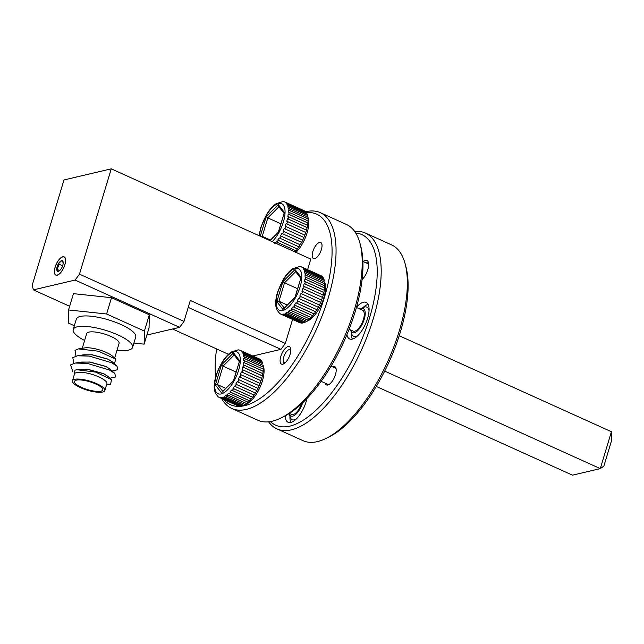 <?xml version="1.0" encoding="UTF-8"?>
<svg xmlns="http://www.w3.org/2000/svg" width="644" height="644" viewBox="0 0 644 644"><rect width="100%" height="100%" fill="white"/><g stroke="black" fill="none" stroke-linecap="round" stroke-linejoin="round"><path stroke-width="0.97" d="M346.907 334.695A20.053 8.316 -65.7 0 0 349.612 338.945A20.053 8.316 -65.7 0 0 367.603 318.386A20.053 8.316 -65.7 0 0 366.138 302.398A20.053 8.316 -65.7 0 0 356.486 307.293M368.094 304.395A20.053 8.316 -65.7 0 0 362.805 307.776M285.187 415.855A20.053 8.316 -65.7 0 0 288.126 422.279A20.053 8.316 -65.7 0 0 306.117 401.719A20.053 8.316 -65.7 0 0 306.947 398.507M362.105 279.593A11.463 4.75 -65.7 0 0 367.805 269.643A11.463 4.75 -65.7 0 0 368.424 262.551A11.463 4.75 -65.7 0 0 363.232 261.569M368.618 263.742A9.596 3.977 -65.7 0 0 367.748 262.905A9.596 3.977 -65.7 0 0 366.17 262.897M325.196 383.172A10.03 4.162 -65.7 0 0 328.641 384.701A10.03 4.162 -65.7 0 0 335.46 374.647A10.03 4.162 -65.7 0 0 335.999 368.44A10.03 4.162 -65.7 0 0 332.578 366.863M270.416 421.579A104.578 43.365 -65.7 0 0 369.519 317.935A104.578 43.365 -65.7 0 0 355.713 233.015M354.699 231.478A107.443 44.557 114.3 0 1 365.43 233.056A107.443 44.557 114.3 0 1 373.287 318.683A107.443 44.557 114.3 0 1 276.864 428.848A107.443 44.557 114.3 0 1 268.596 421.828M405.189 264L406.026 267.18A104.578 43.365 114.3 0 1 400.399 331.902A104.578 43.365 114.3 0 1 329.293 436.801L326.363 438.274A107.443 44.557 -65.7 0 0 399.417 330.501A107.443 44.557 -65.7 0 0 405.189 264A107.443 44.557 -65.7 0 0 391.56 244.881L365.43 233.056M276.864 428.848L302.994 440.665A107.443 44.557 -65.7 0 0 326.363 438.274M384.685 371.105L600.28 468.623L572.476 475.167L376.273 386.424M611.422 431.721L611.8 439.796L603.839 466.159L600.28 468.623L611.422 431.721L399.208 335.733M289.953 416.233A20.053 8.316 -65.7 0 0 290.919 422.44M351.439 332.9A20.053 8.316 -65.7 0 0 352.397 339.098M290.822 350.239A7.165 2.97 -65.7 0 0 288.633 349.813A7.165 2.97 -65.7 0 0 283.763 357.001A7.165 2.97 -65.7 0 0 283.384 361.429A7.165 2.97 -65.7 0 0 285.147 362.789M283.98 363.691A8.952 3.711 114.3 0 1 283.899 363.417L283.384 361.429M288.633 349.813L290.468 348.895A8.952 3.711 114.3 0 1 290.726 348.774M360.06 243.585L360.89 246.765A104.578 43.365 114.3 0 1 355.263 311.487A104.578 43.365 114.3 0 1 284.157 416.386L281.227 417.859A107.443 44.557 -65.7 0 0 354.281 310.086A107.443 44.557 -65.7 0 0 360.06 243.585A107.443 44.557 -65.7 0 0 346.424 224.458L320.293 212.641A107.443 44.557 114.3 0 1 328.15 298.269A107.443 44.557 114.3 0 1 231.735 408.433A107.443 44.557 114.3 0 1 221.641 398.499M231.735 408.433L257.858 420.25A107.443 44.557 -65.7 0 0 281.227 417.859M216.626 348.943A104.578 43.365 -65.7 0 0 215.643 377.006M223.637 399.401A104.578 43.365 -65.7 0 0 239.801 406.372M241.75 406.195A104.578 43.365 -65.7 0 0 324.383 297.52A104.578 43.365 -65.7 0 0 306.383 212.633M64.843 264.845A10.03 4.162 -65.7 0 0 64.11 256.851A10.03 4.162 -65.7 0 0 55.11 267.131A10.03 4.162 -65.7 0 0 55.843 275.125A10.03 4.162 -65.7 0 0 64.843 264.845M280.8 356.47A9.596 3.977 114.3 0 1 289.414 346.625A9.596 3.977 114.3 0 1 290.122 354.281A9.596 3.977 114.3 0 1 281.509 364.118A9.596 3.977 114.3 0 1 280.8 356.47M312.839 251.538A8.807 3.655 114.3 0 1 320.744 242.506A8.807 3.655 114.3 0 1 321.388 249.526A8.807 3.655 114.3 0 1 313.483 258.566A8.807 3.655 114.3 0 1 312.839 251.538M172.544 329.004L228.467 354.297M252.802 355.987L280.961 349.362L188.217 307.413M146.88 335.041L179.62 327.337L75.098 280.06L79.47 274.135L183.991 321.412L190.318 300.458L285.332 343.437L292.577 319.44M307.615 269.643L310.802 259.089L111.259 168.833L63.989 179.958L32.2 285.26L33.391 289.872L69.649 306.278M285.332 343.437L280.961 349.362M305.61 211.755A107.443 44.557 114.3 0 1 320.293 212.641M79.47 274.135L111.259 168.833M75.098 280.06L33.391 289.872M183.991 321.412L179.62 327.337M100.883 391.214A14.772 4.089 -163.2 0 0 102.774 389.95A14.772 4.089 -163.2 0 0 92.913 382.81A14.772 4.089 -163.2 0 0 76.386 380.137A14.772 4.089 -163.2 0 0 74.495 381.409A14.772 4.089 -163.2 0 0 84.356 388.549A14.772 4.089 -163.2 0 0 100.883 391.214M104.835 390.57L106.888 383.752A16.921 4.685 -163.2 0 0 95.594 375.573A16.921 4.685 -163.2 0 0 76.668 372.514A16.921 4.685 -163.2 0 0 74.495 373.971L72.434 380.789A16.921 4.685 16.8 0 1 74.607 379.332A16.921 4.685 16.8 0 1 93.541 382.391A16.921 4.685 16.8 0 1 104.835 390.57A16.921 4.685 16.8 0 1 102.662 392.027A16.921 4.685 16.8 0 1 83.728 388.968A16.921 4.685 16.8 0 1 72.434 380.789M74.149 375.114L74.954 370.195L76.877 369.72L95.715 372.119L111.444 379.638L110.631 384.275L106.526 384.943M115.864 359.207L112.797 356.398A16.921 4.685 -163.2 0 0 99.434 349.909A16.921 4.685 -163.2 0 0 84.718 347.913L78.431 348.903L98.411 351.205L115.864 359.207L114.31 363.715M75.976 356.1L75.01 350.352L78.431 348.895M84.614 340.459A31.017 8.581 16.8 0 1 73.191 329.495A31.017 8.581 16.8 0 1 77.167 326.83A31.017 8.581 16.8 0 1 111.879 332.433A31.017 8.581 16.8 0 1 132.583 347.43A31.017 8.581 16.8 0 1 128.607 350.094A31.017 8.581 16.8 0 1 117.007 350.239M73.191 329.495L76.33 319.118A31.017 8.581 16.8 0 1 80.307 316.454A31.017 8.581 16.8 0 1 115.01 322.056A31.017 8.581 16.8 0 1 135.715 337.053L132.583 347.43M82.247 348.299L86.69 333.568A16.921 4.685 16.8 0 1 88.864 332.119A16.921 4.685 16.8 0 1 107.79 335.17A16.921 4.685 16.8 0 1 119.084 343.349L114.64 358.08M76.877 369.72L87.673 369.374L103.716 373.794L107.854 376.321L111.444 379.638M77.924 369.551L87.713 369.262L103.748 373.681L108.506 376.925M72.901 371.926L70.623 364.882L75.284 363.055L81.708 362.033L89.87 362.113L105.906 366.525L110.043 369.06L114.841 373.48L115.55 376.99L109.923 378.237M80.122 362.29L89.902 362L105.946 366.42L110.696 369.664M73.778 363.369L72.82 357.613L77.473 355.794L83.905 354.772L92.06 354.844L108.103 359.263L112.241 361.799L117.031 366.219L117.739 369.72L112.12 370.976M82.319 355.021L92.092 354.731L108.136 359.151L112.893 362.403M75.284 363.055L87.149 363.353L109.432 370.018L114.841 373.48M77.473 355.794L89.347 356.092L111.621 362.749L117.031 366.219M133.904 343.059L144.135 344.146L149.054 327.852L149.311 314.795L111.517 297.697L73.456 293.656L68.538 309.949L68.28 323.006L74.326 325.743M111.517 297.697L106.598 313.99L68.538 309.949M149.311 314.795L144.393 331.088L106.598 313.99M144.135 344.146L144.393 331.088M57.163 266.648A5.788 2.399 -65.7 0 0 56.736 269.224A5.788 2.399 -65.7 0 0 58.363 271.317A5.788 2.399 -65.7 0 0 58.846 271.132A5.788 2.399 -65.7 0 0 61.599 268.081A5.788 2.399 -65.7 0 0 63.209 262.752A5.788 2.399 -65.7 0 0 63.096 261.746A5.788 2.399 -65.7 0 0 61.583 260.659A5.788 2.399 -65.7 0 0 58.346 263.895A5.788 2.399 -65.7 0 0 57.163 266.648M63.209 262.752L61.583 260.659L58.346 263.895L58.185 266.849L56.736 269.224L58.363 271.317M55.191 267.115A9.853 4.089 -65.7 0 0 54.466 271.712A9.853 4.089 -65.7 0 0 58.644 274.4A9.853 4.089 -65.7 0 0 64.754 264.861A9.853 4.089 -65.7 0 0 60.633 258.075A9.853 4.089 -65.7 0 0 55.191 267.115M62.621 265.835L58.346 263.895M59.683 270.552L56.736 269.224M218.147 396.768L215.297 393.082L214.372 389.499C213.888 385.579 214.436 380.982 216.014 375.71L218.501 369.052L222.059 362.339C224.981 357.67 228.065 354.224 231.325 352.002L238.2 349.837L240.067 350.256A25.784 10.69 114.3 0 1 240.502 350.425A25.784 10.69 114.3 0 1 241.017 350.706L260.023 359.296A25.784 10.69 -65.7 0 0 259.508 359.022L239.834 350.167M223.42 397.445L242.426 406.042A25.784 10.69 -65.7 0 0 243.722 405.511L245.243 404.641A25.784 10.69 -65.7 0 0 246.628 403.643L248.222 402.275A25.784 10.69 -65.7 0 0 249.639 400.858L251.232 399.047A25.784 10.69 -65.7 0 0 252.617 397.276L254.138 395.094A25.784 10.69 -65.7 0 0 255.435 393.041L256.819 390.594A25.784 10.69 -65.7 0 0 257.962 388.348L259.146 385.74A25.784 10.69 -65.7 0 0 260.087 383.397L261.029 380.741A25.784 10.69 -65.7 0 0 261.392 379.574A25.784 10.69 -65.7 0 0 261.73 378.414L242.724 369.817A25.784 10.69 114.3 0 1 242.386 370.976A25.784 10.69 114.3 0 1 242.023 372.143L241.347 371.862L240.405 374.518L241.081 374.8A25.784 10.69 114.3 0 1 240.14 377.143L239.471 376.837L238.288 379.445L238.956 379.751A25.784 10.69 114.3 0 1 237.813 381.997L237.153 381.675L235.768 384.122L236.429 384.444A25.784 10.69 114.3 0 1 235.141 386.497L234.488 386.159L232.967 388.332L233.611 388.678A25.784 10.69 114.3 0 1 232.234 390.449L231.59 390.095L229.997 391.906L230.641 392.26A25.784 10.69 114.3 0 1 229.224 393.677L228.596 393.315L227.002 394.683L227.63 395.054A25.784 10.69 114.3 0 1 226.245 396.044L225.625 395.666L224.104 396.535L224.716 396.913A25.784 10.69 114.3 0 1 223.42 397.445L221.423 397.388L222.027 397.775A25.784 10.69 114.3 0 1 220.884 397.815L219.684 397.589A25.784 10.69 114.3 0 1 219.25 397.42L238.256 406.01A25.784 10.69 -65.7 0 0 238.691 406.187L240.011 406.356M263.122 365.357L244.116 356.76A25.784 10.69 114.3 0 1 244.269 358.475L263.275 367.072A25.784 10.69 -65.7 0 0 263.122 365.357L263.613 366.79A22.918 9.507 114.3 0 1 262.382 380.974A22.918 9.507 114.3 0 1 246.797 403.965L243.826 405.454L224.104 396.535M220.884 397.815L239.882 406.412A25.784 10.69 -65.7 0 0 241.033 406.364L242.538 405.986M289.245 413.496A13.178 5.466 -65.7 0 0 289.285 413.673A13.178 5.466 -65.7 0 0 295.387 414.688A13.178 5.466 -65.7 0 0 302.704 402.758M296.288 418.986A16.044 6.657 114.3 0 1 292.151 419.703A16.044 6.657 114.3 0 1 290.114 416.845L289.285 413.673M301.585 403.812A11.463 4.75 114.3 0 1 291.668 414.454L289.373 413.416M226.245 396.044L245.243 404.641M246.628 403.643L227.63 395.054M229.224 393.677L248.222 402.275M249.639 400.858L230.641 392.26M232.234 390.449L251.232 399.047M252.617 397.276L233.611 388.678M235.141 386.497L254.138 395.094M255.435 393.041L236.429 384.444M237.813 381.997L256.819 390.594M257.962 388.348L238.956 379.751M240.14 377.143L259.146 385.74M260.087 383.397L241.081 374.8M242.023 372.143L261.029 380.741M243.376 367.233L262.374 375.822A25.784 10.69 -65.7 0 0 262.808 373.609L243.802 365.011A25.784 10.69 114.3 0 1 243.376 367.233L242.683 366.967L242.039 369.551L242.724 369.817M244.132 362.604L263.138 371.202A25.784 10.69 -65.7 0 0 263.275 369.189L244.277 360.592A25.784 10.69 114.3 0 1 244.132 362.604L243.44 362.363L243.118 364.762L243.802 365.011M243.778 355.021L262.776 363.619A25.784 10.69 -65.7 0 0 262.776 363.61A25.784 10.69 -65.7 0 0 262.333 362.274L243.335 353.677A25.784 10.69 114.3 0 1 243.778 355.021L243.086 354.804L243.424 356.543L244.116 356.76M242.675 352.389L261.681 360.986A25.784 10.69 -65.7 0 0 260.965 360.068L241.967 351.479A25.784 10.69 114.3 0 1 242.675 352.389L241.991 352.188L243.335 353.677M238.691 406.187L219.684 397.589M241.033 406.364L222.027 397.775M243.722 405.511L224.716 396.913M261.005 360.205L260.023 359.296M262.374 362.395L261.681 360.986M262.808 363.723L243.086 354.804M263.275 369.189L263.275 367.072M262.808 373.609L263.138 371.202M261.73 378.414L262.374 375.822M244.269 358.475L243.577 358.249L243.585 360.366L244.277 360.592M241.017 350.706L241.967 351.479M239.399 350.07L240.067 350.256M225.682 388.308L217.471 384.597L215.362 384.983L221.391 365.011L223.041 366.146L217.471 384.597L222.695 391.294M236.074 372.039L223.041 366.146L234.166 355.029M233.539 380.451L221.472 392.824L215.362 384.983M221.391 365.011L233.531 352.88L234.255 354.933M234.336 380.628L233.611 380.685L221.472 392.824M233.531 352.88L239.64 360.712L233.522 380.483M241.146 406.308L221.423 397.388M238.811 406.131L219.097 397.203M260.063 359.433L240.341 350.505M261.714 361.107L241.991 352.188M263.299 367.169L243.577 358.249M263.163 371.282L243.44 362.363M262.406 375.887L242.683 366.967M261.062 380.781L241.347 371.862M258.002 388.364L238.288 379.445M255.491 393.041L235.768 384.122M252.69 397.251L232.967 388.332M249.719 400.826L229.997 391.906M246.724 403.603L227.002 394.683M279.633 313.435L276.775 309.748L275.857 306.166C275.374 302.245 275.922 297.649 277.492 292.376L283.545 279.005C286.459 274.336 289.55 270.891 292.811 268.669L299.685 266.503L301.553 266.922A25.784 10.69 114.3 0 1 301.988 267.091A25.784 10.69 114.3 0 1 302.503 267.373L321.509 275.962A25.784 10.69 -65.7 0 0 320.994 275.688L301.32 266.833M284.906 314.111L303.912 322.708A25.784 10.69 -65.7 0 0 305.208 322.177L306.729 321.308A25.784 10.69 -65.7 0 0 308.114 320.31L309.708 318.941A25.784 10.69 -65.7 0 0 311.124 317.524L312.718 315.713A25.784 10.69 -65.7 0 0 314.103 313.934L315.624 311.76A25.784 10.69 -65.7 0 0 316.912 309.708L318.297 307.26A25.784 10.69 -65.7 0 0 319.44 305.014L320.632 302.406A25.784 10.69 -65.7 0 0 321.573 300.064L322.507 297.407A25.784 10.69 -65.7 0 0 322.877 296.24A25.784 10.69 -65.7 0 0 323.216 295.081L304.209 286.483A25.784 10.69 114.3 0 1 303.871 287.643A25.784 10.69 114.3 0 1 303.509 288.81L302.825 288.528L301.891 291.185L302.567 291.466A25.784 10.69 114.3 0 1 301.625 293.809L300.957 293.503L299.766 296.111L300.442 296.417A25.784 10.69 114.3 0 1 299.299 298.663L298.639 298.341L297.254 300.788L297.914 301.11A25.784 10.69 114.3 0 1 296.618 303.163L295.974 302.825L294.453 304.998L295.097 305.345A25.784 10.69 114.3 0 1 293.712 307.116L293.076 306.761L291.482 308.573L292.126 308.927A25.784 10.69 114.3 0 1 290.71 310.344L290.082 309.981L288.488 311.35L289.116 311.72A25.784 10.69 114.3 0 1 287.723 312.71L287.111 312.332L285.59 313.201L286.202 313.58A25.784 10.69 114.3 0 1 284.906 314.111L282.909 314.055L283.513 314.441A25.784 10.69 114.3 0 1 282.362 314.481L281.17 314.256A25.784 10.69 114.3 0 1 280.736 314.087L299.734 322.676A25.784 10.69 -65.7 0 0 300.176 322.853L301.497 323.022M324.6 282.024L305.602 273.426A25.784 10.69 114.3 0 1 305.755 275.141L324.753 283.738A25.784 10.69 -65.7 0 0 324.6 282.024L325.091 283.457A22.918 9.507 114.3 0 1 323.86 297.641A22.918 9.507 114.3 0 1 308.275 320.632L305.304 322.121L285.59 313.201M282.362 314.481L301.368 323.079A25.784 10.69 -65.7 0 0 302.519 323.03L304.024 322.652M350.69 330.002A13.178 5.466 -65.7 0 0 350.771 330.34A13.178 5.466 -65.7 0 0 356.953 331.29A13.178 5.466 -65.7 0 0 364.271 319.166A13.178 5.466 -65.7 0 0 360.439 308.959A13.178 5.466 -65.7 0 0 360.141 309.12M357.774 335.653A16.044 6.657 114.3 0 1 353.637 336.369A16.044 6.657 114.3 0 1 351.6 333.512L350.771 330.34M356.446 307.446L362.596 310.231A11.463 4.75 114.3 0 1 363.433 319.368A11.463 4.75 114.3 0 1 353.154 331.121L349.096 329.285M287.723 312.71L306.729 321.308M308.114 320.31L289.116 311.72M290.71 310.344L309.708 318.941M311.124 317.524L292.126 308.927M293.712 307.116L312.718 315.713M314.103 313.934L295.097 305.345M296.618 303.163L315.624 311.76M316.912 309.708L297.914 301.11M299.299 298.663L318.297 307.26M319.44 305.014L300.442 296.417M301.625 293.809L320.632 302.406M321.573 300.064L302.567 291.466M303.509 288.81L322.507 297.407M304.853 283.899L323.86 292.489A25.784 10.69 -65.7 0 0 324.294 290.275L305.288 281.678A25.784 10.69 114.3 0 1 304.853 283.899L304.169 283.634L303.525 286.218L304.209 286.483M305.618 279.271L324.616 287.868A25.784 10.69 -65.7 0 0 324.761 285.856L305.755 277.258A25.784 10.69 114.3 0 1 305.618 279.271L304.926 279.029L304.604 281.428L305.288 281.678M305.264 271.688L324.262 280.285A25.784 10.69 -65.7 0 0 324.262 280.277A25.784 10.69 -65.7 0 0 323.819 278.941L304.821 270.343A25.784 10.69 114.3 0 1 305.264 271.688L304.572 271.47L304.91 273.209L305.602 273.426M304.161 269.055L323.167 277.653A25.784 10.69 -65.7 0 0 322.451 276.735L303.445 268.146A25.784 10.69 114.3 0 1 304.161 269.055L303.477 268.854L304.137 270.142L304.821 270.343M300.176 322.853L281.17 314.256M302.519 323.03L283.513 314.441M360.439 308.959L363.369 307.486A16.044 6.657 114.3 0 1 366.863 307.132A16.044 6.657 114.3 0 1 369.052 310.714M305.208 322.177L286.202 313.58M322.491 276.872L321.509 275.962M323.852 279.061L323.167 277.653M324.761 285.856L324.753 283.738M324.294 290.275L324.616 287.868M323.216 295.081L323.86 292.489M305.755 275.141L305.063 274.916L305.071 277.033L305.755 277.258M302.503 267.373L303.445 268.146M300.877 266.737L301.553 266.922M287.168 304.974L278.957 301.263L276.848 301.65L282.877 281.678L284.527 282.813L278.957 301.263L284.181 307.961M297.56 288.705L284.527 282.813L295.644 271.696M282.877 281.678L295.016 269.538L301.126 277.379L295.008 297.15L282.958 309.49L276.848 301.65M295.016 269.538L295.741 271.599M295.813 297.295L295.097 297.351L282.958 309.49M302.632 322.974L282.909 314.055M300.297 322.797L280.575 313.87M321.541 276.099L301.827 267.171M323.199 277.773L303.477 268.854M324.294 280.39L304.572 271.47M324.785 283.835L305.063 274.916M324.648 287.949L304.926 279.029M323.892 292.553L304.169 283.634M322.547 297.447L302.825 288.528M319.488 305.031L299.766 296.111M316.969 309.708L297.254 300.788M314.167 313.918L294.453 304.998M311.205 317.492L291.482 308.573M308.21 320.269L288.488 311.35M295.049 251.965L295.999 250.782A25.784 10.69 -65.7 0 0 297.383 249.011L298.905 246.829A25.784 10.69 -65.7 0 0 300.193 244.776L301.577 242.329A25.784 10.69 -65.7 0 0 302.72 240.083L303.912 237.475A25.784 10.69 -65.7 0 0 304.853 235.132L305.787 232.476A25.784 10.69 -65.7 0 0 306.158 231.309A25.784 10.69 -65.7 0 0 306.496 230.149L287.49 221.552A25.784 10.69 114.3 0 1 287.152 222.711A25.784 10.69 114.3 0 1 286.789 223.887L286.105 223.597L285.171 226.253L285.847 226.535A25.784 10.69 114.3 0 1 284.906 228.878L284.237 228.572L283.046 231.18L283.722 231.486A25.784 10.69 114.3 0 1 282.579 233.732L281.911 233.41L280.534 235.857L281.195 236.179A25.784 10.69 114.3 0 1 279.899 238.232L279.246 237.894L277.725 240.067L278.377 240.413A25.784 10.69 114.3 0 1 276.992 242.184L276.357 241.83L274.763 243.641M307.88 217.092L288.882 208.495A25.784 10.69 114.3 0 1 289.035 210.21L308.033 218.807A25.784 10.69 -65.7 0 0 307.88 217.092L308.371 218.525A22.918 9.507 114.3 0 1 307.14 232.709A22.918 9.507 114.3 0 1 295.966 252.384M276.992 242.184L295.999 250.782M297.383 249.011L278.377 240.413M279.899 238.232L298.905 246.829M300.193 244.776L281.195 236.179M282.579 233.732L301.577 242.329M302.72 240.083L283.722 231.486M284.906 228.878L303.912 237.475M304.853 235.132L285.847 226.535M286.789 223.887L305.787 232.476M288.134 218.968L307.14 227.565A25.784 10.69 -65.7 0 0 307.574 225.344L288.568 216.746A25.784 10.69 114.3 0 1 288.134 218.968L287.449 218.702L286.805 221.286L287.49 221.552M288.898 214.339L307.896 222.937A25.784 10.69 -65.7 0 0 308.041 220.924L289.035 212.327A25.784 10.69 114.3 0 1 288.898 214.339L288.206 214.098L287.876 216.505L288.568 216.746M288.536 206.756L307.542 215.354A25.784 10.69 -65.7 0 0 307.099 214.009L288.093 205.412A25.784 10.69 114.3 0 1 288.536 206.756L287.852 206.539L288.19 208.286L288.882 208.495M287.441 204.124L306.447 212.721A25.784 10.69 -65.7 0 0 305.731 211.812L286.725 203.214A25.784 10.69 114.3 0 1 287.441 204.124L286.757 203.923L287.409 205.211L288.093 205.412M285.783 202.441L304.781 211.039A25.784 10.69 -65.7 0 0 304.274 210.757L285.268 202.168A25.784 10.69 114.3 0 1 285.783 202.441L286.725 203.214M305.771 211.94L304.781 211.039M307.132 214.13L306.447 212.721M307.574 215.466L287.852 206.539M308.041 220.924L308.033 218.807M307.574 225.344L307.896 222.937M306.496 230.149L307.14 227.565M289.035 210.21L288.343 209.984L288.351 212.101L289.035 212.327M259.089 235.704L260.772 227.445L266.825 214.074C269.739 209.405 272.831 205.959 276.091 203.737L282.966 201.572L284.833 201.991A25.784 10.69 114.3 0 1 285.268 202.168L284.6 201.902M284.157 201.805L284.833 201.991M270.448 240.043L262.237 236.332L260.128 236.718M280.84 223.774L267.807 217.881L262.237 236.332L263.195 237.556M260.273 236.235L266.157 216.746L267.807 217.881L278.924 206.764M266.157 216.746L278.297 204.615L279.021 206.668M269.9 240.59L278.288 232.218L284.407 212.448L278.369 232.428L270.11 240.687M279.094 232.363L278.369 232.428M304.821 211.168L285.099 202.248M306.48 212.842L286.757 203.923M308.065 218.904L288.343 209.984M307.929 223.017L288.206 214.098M307.172 227.622L287.449 218.702M305.828 232.516L286.105 223.597M302.769 240.099L283.046 231.18M300.249 244.776L280.534 235.857M297.447 248.995L277.725 240.067M216.376 375.468A22.918 9.507 -65.7 0 0 221.133 393.935A22.918 9.507 -65.7 0 0 238.626 370.228A22.918 9.507 -65.7 0 0 233.869 351.761A22.918 9.507 -65.7 0 0 216.376 375.468M239.64 360.712L233.611 380.685M277.862 292.135A22.918 9.507 -65.7 0 0 282.619 310.601A22.918 9.507 -65.7 0 0 300.104 286.894A22.918 9.507 -65.7 0 0 295.354 268.427A22.918 9.507 -65.7 0 0 277.862 292.135M301.126 277.379L295.097 297.351M272.211 241.637A22.918 9.507 -65.7 0 0 283.384 221.971A22.918 9.507 -65.7 0 0 278.627 203.496A22.918 9.507 -65.7 0 0 261.142 227.203A22.918 9.507 -65.7 0 0 259.492 235.881M278.297 204.615L284.407 212.448M321.098 381.32L328.609 384.718M331.048 366.17L335.991 368.4M368.642 264.016L362.918 261.424M218.461 397.002L219.25 397.42M239.238 361.55L233.796 354.562M279.947 313.668L280.736 314.087M300.724 278.216L295.282 271.229M284.004 213.285L278.562 206.297"/></g></svg>
